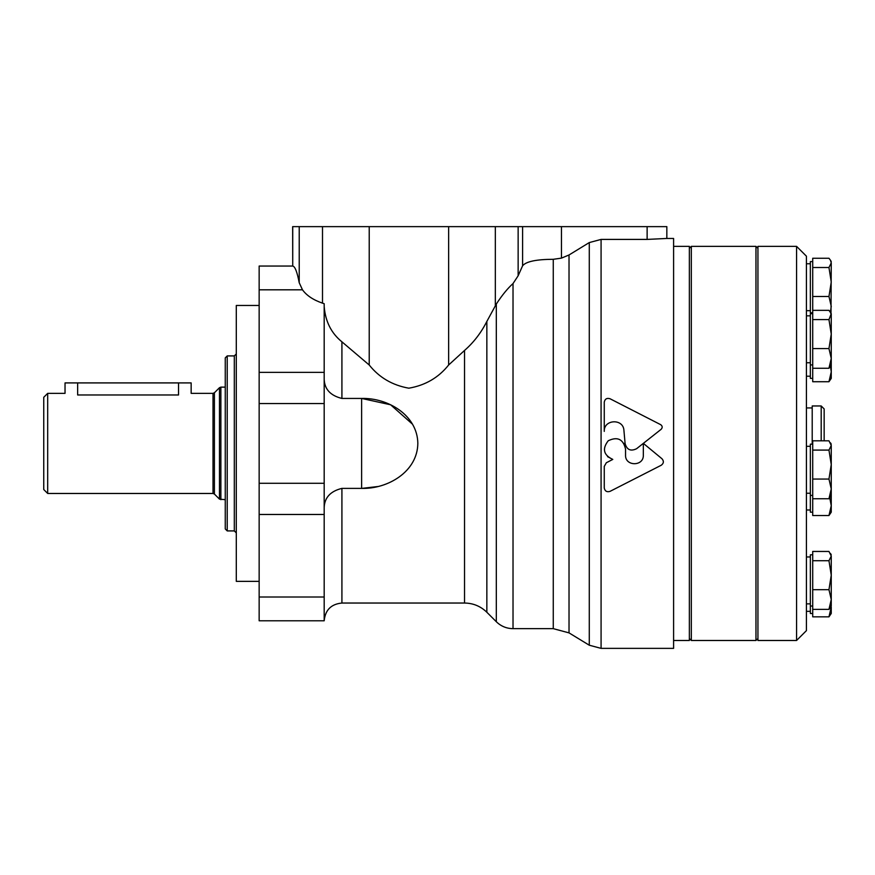 <?xml version="1.0" encoding="UTF-8"?>
<svg xmlns="http://www.w3.org/2000/svg" width="875" height="875" viewBox="0 0 875 875"><rect width="100%" height="100%" fill="white"/><g stroke="black" fill="none" stroke-linecap="round" stroke-linejoin="round"><path stroke-width="1.31" d="M829.752 497.809L831.25 505.684L828.964 515.528L812.722 515.528L812.722 440.814L828.964 440.814L831.25 445.452L828.964 450.089L831.25 464.57L828.964 479.062L831.25 488.906L828.964 498.75L831.25 495.403L831.25 445.452M828.964 616.842L831.25 613.495L831.25 606.998L828.964 616.842L812.722 616.842L812.722 551.447L828.964 551.447L831.25 556.084L828.964 560.722L831.25 575.203L828.964 589.684L831.25 599.528L828.964 609.372L831.25 606.025L831.25 556.084M830.473 366.264L831.25 371.875L828.964 381.719L812.722 381.719L812.722 258.245L828.964 258.245L830.462 260.236L831.25 262.883L828.964 267.52L831.25 282.012L828.964 296.494L831.25 306.337L830.397 312.2M757.936 590.494L757.936 640.489L796.567 640.489L796.567 246.345L757.936 246.345L757.936 590.494M796.567 246.345L806.422 256.189L806.422 630.634L796.567 640.489M812.722 313.677L810.359 313.677L810.359 378.372L812.722 378.372M812.722 444.161L810.359 444.161L810.359 512.181L812.722 512.181M812.722 554.794L810.359 554.794L810.359 613.495L812.722 613.495M812.722 261.592L810.359 261.592L810.359 312.834L812.722 312.834M830.462 312.32L831.25 314.967L831.25 313.677L828.964 310.33L812.722 310.33M828.964 368.266L831.25 364.919L831.25 358.422L828.964 368.266L812.722 368.266M831.25 313.677L828.964 319.605L831.25 334.086L828.964 348.578L831.25 358.422L831.25 378.372L828.964 381.719M828.964 348.578L812.722 348.578M828.964 319.605L812.722 319.605M831.25 314.967L831.25 358.422M828.964 296.494L812.722 296.494M828.964 267.52L812.722 267.52M828.964 515.528L831.25 512.181L831.25 481.348M828.964 609.372L812.722 609.372M828.964 589.684L812.722 589.684M828.964 560.722L812.722 560.722M828.964 498.75L812.722 498.75M828.964 479.062L812.722 479.062M828.964 450.089L812.722 450.089M831.25 262.883L831.009 313.25M821.198 440.814L821.198 405.967L812.208 405.967L812.208 444.161M821.198 405.967L824.152 408.92L824.152 440.814M691.327 246.345L691.327 640.489L755.967 640.489L755.967 246.345L691.327 246.345L689.358 248.314M673.597 246.345L689.358 246.345L689.358 640.489L673.597 640.489M227.227 530.917L227.227 355.917L225.258 357.886L225.258 528.938L227.227 530.917L234.314 530.917L236.294 532.886M259.153 305.462L236.294 305.462L236.294 581.361L259.153 581.361M47.688 393.356L43.75 397.294L43.75 489.53L47.688 493.467L213.008 493.467L213.008 393.356L191.155 393.356L191.155 382.911L65.034 382.911L65.034 393.356L47.688 393.356L47.688 493.467M77.645 382.911L77.645 394.975C61.381 393.214 61.381 393.214 77.645 394.975L178.544 394.975C194.819 393.214 194.819 393.214 178.544 394.975C194.819 393.214 194.819 393.214 178.544 394.975L178.544 382.911M569.023 254.975L569.023 632.877L589.28 645.214L589.28 242.572L569.023 254.975L561.466 258.125L561.466 226.636L292.655 226.636L292.731 266.055L292.731 226.636M324.188 306.523C325.369 321.442 331.286 333.211 341.917 341.819L369.217 364.995C379.17 377.519 392.372 385.252 408.833 388.194C425.348 385.339 438.616 377.595 448.634 364.995L464.538 350.448C473.659 342.475 481.097 332.806 486.85 321.431L496.311 304.041C502.141 295.105 507.719 288.28 513.023 283.566L518.142 275.778L522.605 265.77C526.105 261.505 536.32 259.361 553.262 259.306L561.466 258.125M259.153 597.013L259.153 620.78L324.188 620.78L324.188 597.013L259.153 597.013L259.153 266.044L292.655 266.044M324.188 379.356C324.581 389.266 330.498 395.631 341.917 398.442L361.627 398.442C387.581 397.698 417.364 414.903 417.834 443.297C417.583 471.811 387.57 489.147 361.627 488.381L361.627 398.442L390.611 404.775L412.573 424.255M361.627 488.381L341.917 488.381C330.498 491.192 324.592 497.558 324.188 507.467M661.959 458.741C664.027 461.158 663.797 463.323 661.259 465.238C663.797 463.323 664.038 461.158 661.959 458.741L643.344 443.363L636.595 448.711C630.733 451.555 626.905 449.848 625.1 443.592L623.93 430.456C623.416 418.327 603.641 419.256 604.264 431.386L604.264 402.139L604.264 431.386M636.595 448.711L661.161 429.286C662.659 427.591 662.517 426.059 660.723 424.692L610.028 398.748C606.845 397.808 604.92 398.934 604.264 402.139M606.342 462.744L604.264 466.419L606.342 462.744L612.784 459.419L607.545 456.652M604.264 487.988C604.931 491.181 606.845 492.308 610.028 491.367C606.856 492.308 604.931 491.181 604.264 487.988L604.264 466.419M623.93 443.373L625.548 449.061L625.548 455.098C625.013 466.561 643.869 466.572 643.333 455.098L643.333 443.373M625.548 449.061C623.219 439.108 617.444 436.341 608.234 440.759C602.011 448.864 603.52 455.077 612.784 459.419M666.827 238.459L673.597 238.459L673.597 648.364L601.081 648.364L601.081 239.411L647.128 239.411L647.128 226.636L666.837 226.636L666.837 238.459M666.761 238.459L647.128 239.411M610.028 491.367L661.259 465.238M324.188 597.013L324.188 303.723L322.503 303.155C313.294 299.983 306.611 295.531 302.488 289.811L299.217 282.734C297.161 271.95 294.995 266.394 292.731 266.055M361.878 488.381L377.65 486.555M589.28 242.572L601.081 239.411M561.466 226.636L647.128 226.636M227.227 355.917L234.314 355.917L234.314 530.917M213.008 393.356L214.397 392.777L214.397 494.047L213.008 493.467M214.397 392.777L219.472 387.702L219.472 499.122L225.258 499.691M219.472 387.702L220.872 387.133L220.872 499.691M553.262 259.306L553.262 628.655L569.023 632.877M341.917 341.819L341.917 398.442M341.917 488.381L341.917 603.039C331.144 604.089 325.238 610.006 324.188 620.78M302.488 289.811L259.153 289.811M464.538 350.448L464.538 603.039C473.2 603.159 480.627 606.233 486.85 612.259L496.311 621.72C500.959 626.248 506.527 628.556 513.023 628.655L553.262 628.655M486.85 321.431L486.85 612.259M496.311 304.041L496.311 621.72M513.023 283.566L513.023 628.655M324.188 514.467L259.153 514.467M324.188 483.273L259.153 483.273M324.188 403.55L259.153 403.55M324.188 372.356L259.153 372.356M448.634 364.995L448.634 226.636M369.217 364.995L369.217 226.636M495.337 305.747L495.337 226.636M518.142 275.778L518.142 226.636M522.605 265.77L522.605 226.636M322.503 303.155L322.503 226.636M299.217 282.734L299.217 226.636M806.422 362.753L810.359 362.753M806.422 315.842L810.359 315.842M810.359 364.919L812.722 364.919M806.422 493.237L810.359 493.237M806.422 446.327L810.359 446.327M810.359 495.403L812.722 495.403M806.422 603.859L810.359 603.859M806.422 556.959L810.359 556.959M810.359 606.025L812.722 606.025M806.422 611.33L810.359 611.33M806.422 510.005L810.359 510.005M806.422 376.206L810.359 376.206M806.422 310.669L810.359 310.669M806.422 263.758L810.359 263.758M831.25 261.592L830.462 260.236M831.25 554.794L830.462 553.427M831.25 444.161L830.462 442.805M806.422 407.936L812.208 407.936M689.358 638.509L691.327 640.489M757.936 248.314L755.967 246.345M757.936 638.509L755.967 640.489M234.314 355.917L236.294 353.938M214.397 494.047L219.472 499.122M220.872 387.133L225.258 387.133M341.917 603.039L464.538 603.039M589.28 645.214L601.081 648.364"/></g></svg>
